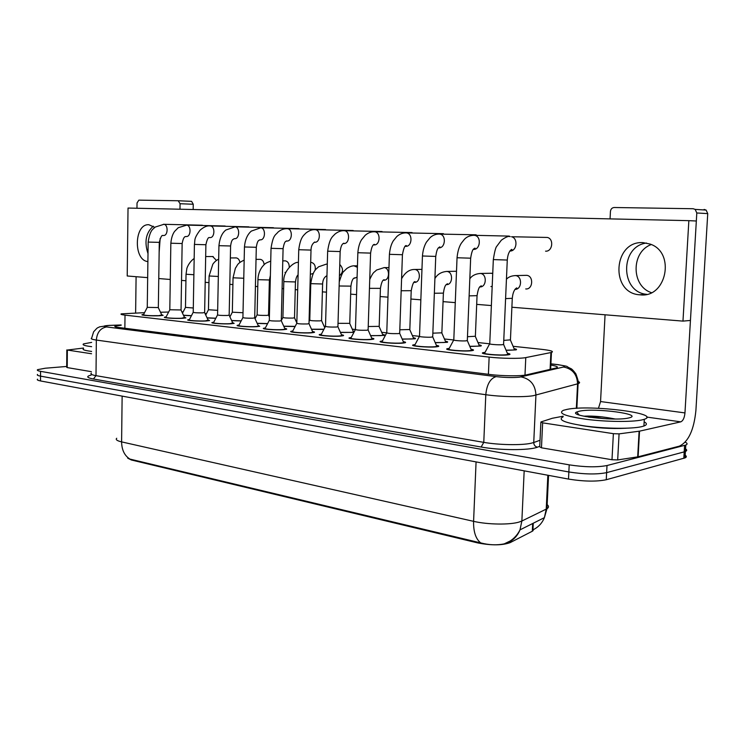 <?xml version="1.0" encoding="UTF-8"?>
<svg xmlns="http://www.w3.org/2000/svg" width="745" height="745" viewBox="0 0 745 745"><rect width="100%" height="100%" fill="white"/><g stroke="black" fill="none" stroke-linecap="round" stroke-linejoin="round"><path stroke-width="1.12" d="M514.097 348.669C516.536 349.126 517.16 349.535 515.959 349.899L506.116 350.355M478.97 344.87C481.298 345.298 481.903 345.68 480.786 346.025L469.844 346.462M445.417 341.238C447.633 341.629 448.22 341.992 447.186 342.328L435.248 342.737M413.335 337.764C415.449 338.137 416.017 338.472 415.049 338.789L402.226 339.171M382.623 334.44C384.634 334.784 385.193 335.11 384.299 335.408L370.656 335.753M353.195 331.264L354.378 331.497M353.931 332.354L340.456 332.484M507.364 353.27C509.99 353.773 510.642 354.22 509.319 354.62L507.68 354.89C499.662 355.905 477.75 353.847 483.216 352.636L485.06 352.338M471.026 349.209C473.522 349.675 474.155 350.094 472.926 350.476L471.073 350.774C463.073 351.705 442.353 349.824 447.456 348.66L449.244 348.371M436.384 345.345C438.758 345.773 439.373 346.164 438.228 346.527L436.16 346.853C428.198 347.701 408.577 345.978 413.326 344.87L415.067 344.581M403.306 341.648C405.569 342.048 406.165 342.421 405.103 342.765L402.84 343.11C394.924 343.892 376.299 342.309 380.732 341.247L382.436 340.959M371.699 338.118C373.85 338.491 374.437 338.845 373.45 339.171L371.001 339.524C363.141 340.251 345.438 338.789 349.563 337.774L351.23 337.494M341.461 334.747C343.519 335.092 344.088 335.418 343.175 335.725L340.549 336.097C332.764 336.768 315.889 335.427 319.745 334.458L321.365 334.17M312.509 331.516C314.474 331.832 315.023 332.149 314.176 332.438L311.391 332.819C303.681 333.443 287.57 332.196 291.174 331.274L292.766 330.994M284.767 328.415C286.639 328.722 287.179 329.011 286.387 329.29L283.445 329.681C275.818 330.249 260.424 329.094 263.786 328.219L265.35 327.94M258.142 325.444L259.735 326.263L256.643 326.664C249.109 327.195 234.358 326.124 237.506 325.286L239.033 325.016M232.58 322.594L234.144 323.367L230.913 323.777C223.463 324.261 209.326 323.265 212.269 322.464L213.768 322.203M208.023 319.856L209.55 320.583L206.188 320.993C198.841 321.449 185.254 320.518 188.01 319.754L189.481 319.493M184.397 317.221L185.896 317.91L182.423 318.32C175.159 318.748 162.093 317.873 164.682 317.147L166.126 316.886M161.665 314.688L163.136 315.34L159.542 315.75C152.38 316.141 139.799 315.331 142.23 314.632L143.645 314.381M144.539 312.658L121.305 313.859C120.28 314.278 121.519 314.707 125.02 315.126L489.139 357.097C501.227 358.541 520.373 358.801 525.784 357.591L551.458 352.441C554.252 351.444 550.946 350.401 541.531 349.321L513.072 346.295M127.693 458.156L131.344 459.982L477.89 542.947C491.449 545.554 502.195 545.452 510.12 542.639L532.312 531.232L533.923 529.341M168.64 312.043L160.51 312.248M183.158 311.885L181.873 311.866M489.409 343.771L477.973 342.56M453.481 339.953L444.439 338.984M419.221 336.302L412.376 335.576M386.506 332.819L381.673 332.307M355.225 329.486L352.264 329.169M325.304 326.301L324.056 326.17M230.27 316.178L229.581 316.113M206.449 313.645L205.052 313.496M215.78 318.32L207.138 317.966M241.138 320.965L231.676 320.648M267.548 323.703L257.221 323.432M295.094 326.524L283.817 326.329M323.851 329.42L311.54 329.337M191.418 315.759L183.531 315.377M116.732 438.256C115.363 439.587 116.984 440.798 121.603 441.887C121.742 449.933 124.517 455.67 129.928 459.088L480.702 542.9C489.074 545.07 496.924 545.387 504.263 543.85L510.176 540.991C514.423 538.225 517.691 534.519 520.001 529.863L521.863 521.016L546.96 508.761C548.925 507.494 548.99 506.116 547.156 504.626M685.214 442.176C687.505 443.266 687.691 444.225 685.791 445.044L607.007 465.532L606.626 472.637C596.82 474.584 584.22 474.36 568.854 471.967L40.547 376.141C37.734 375.61 36.747 375.042 37.557 374.418C36.747 375.042 37.734 375.61 40.547 376.141L568.854 471.967C584.22 474.36 596.82 474.584 606.626 472.637L684.199 451.87L606.626 472.637L606.253 479.733C596.438 481.745 583.857 481.531 568.5 479.082L40.519 380.946C37.716 380.397 36.719 379.81 37.539 379.177M684.031 454.655C686.713 455.884 687.039 456.964 685.018 457.896L685.4 451.47L684.199 451.87L685.4 451.47C687.421 450.567 687.095 449.524 684.413 448.332M506.311 543.263L508.36 542.425C513.724 539.864 517.598 535.683 520.001 529.863L544.399 517.645L546.225 509.161L547.845 475.245M685.018 457.896L606.253 479.733M121.174 325.248L115.149 326.077C114.134 326.561 115.354 327.027 118.809 327.483L489.595 374.446C501.739 376.048 520.988 376.262 526.417 374.865L556.338 367.937C558.787 367.071 556.953 366.121 550.862 365.087M607.007 465.532C597.192 467.413 584.592 467.19 569.208 464.852L40.565 371.336C37.762 370.824 36.766 370.265 37.585 369.66L45.268 368.226L66.715 366.456M143.459 314.669C144.325 315.48 149.419 315.805 158.741 315.656L161.795 314.958M148.162 242.125L147.259 307.359L158.34 307.564M183.456 315.228L191.465 315.666M186.036 274.346L185.477 307.387L193.3 307.992M165.939 317.193C163.658 317.836 175.177 318.599 181.575 318.227L184.527 317.491M170.847 243.28L169.804 309.752L181.044 309.967M189.286 319.801C186.855 320.471 198.831 321.3 205.313 320.899L208.153 320.136M194.417 244.481L193.225 312.229C193.756 312.732 196.959 312.937 202.845 312.853L204.642 312.472M213.564 322.52C210.965 323.228 223.435 324.103 230 323.675L232.719 322.883M218.937 245.729L217.577 314.809C218.117 315.34 221.405 315.554 227.439 315.47L229.171 315.06M238.819 325.341C236.044 326.077 249.044 327.027 255.693 326.561L258.431 326.208L258.282 325.742M244.453 247.033L242.917 317.491C243.466 318.05 246.837 318.283 253.039 318.19L254.706 317.77M207.073 317.817L215.836 318.217M209.094 276.097L208.46 309.743L217.67 310.348M231.611 320.508L241.194 320.853M233.036 277.913L232.328 312.192L243.028 312.742M257.155 323.293L267.623 323.581M257.928 279.803L257.127 314.735C257.714 315.265 260.992 315.489 266.971 315.405L268.535 315.014M91.616 346.667C84.66 345.82 81.969 344.898 83.552 343.892L91.654 342.393M91.57 351.407C84.613 350.541 81.931 349.591 83.505 348.548M641.799 419.957C631.788 422.145 606.207 421.866 586.306 419.323C565.25 416.259 557.623 413.252 563.434 410.299L567.215 409.34C589.984 404.507 662.463 413.447 644.295 419.295L641.799 419.957M644.146 421.847C647.209 423.421 647.135 424.818 643.913 426.028L641.426 426.727C631.415 428.999 605.843 428.738 585.961 426.121C564.924 422.974 557.307 419.873 563.118 416.809M579.712 411.119C595.348 407.757 644.658 414.304 629.05 417.88L628.333 418.047C614.402 421.335 567.69 415.766 576.63 412.041L579.712 411.119M615.184 419.007C603.646 416.706 593.402 415.757 584.452 416.157M578.139 414.648L578.874 414.611M607.026 418.83L588.531 417.079M153.274 226.201C145.89 232.682 144.13 241.808 148.004 253.589C144.13 241.808 145.89 232.682 153.274 226.201M91.551 353.754L67.348 350.048L67.227 367.583L66.705 367.304L66.827 349.917M91.384 371.671L67.227 367.583M180.076 203.72L178.204 200.75L191.586 201.346L193.262 204.26L180.076 203.72L179.983 209.224M193.169 209.522L193.262 204.26M178.204 200.75L138.859 200.144L137.033 202.947L136.959 208.255M136.093 276.702L135.627 312.891M91.57 351.491L90.927 351.333M83.515 348.036L67.348 350.048M651.4 292.645C631.099 286.182 630.95 251.81 651.27 244.556M646.502 243.038C619.868 246.204 620.082 292.189 646.651 294.322C620.082 292.189 619.868 246.204 646.502 243.038M590.45 417.358L593.961 417.396M613.377 433.674L619.076 433.869L639.527 431.159L638.111 456.806L617.679 459.935L611.99 459.74L613.377 433.674L542.639 422.843L541.466 447.81L539.715 446.832L540.87 422.396M611.99 459.74L541.466 447.81M638.111 456.806L679.338 446.153C688.408 441.887 693.93 430.023 695.895 410.57L707.741 213.61L696.808 212.977L684.962 412.916C684.459 417.871 683.053 420.841 680.772 421.847L639.527 431.159M704.109 209.429L706.12 210.081L707.741 213.61M696.808 212.977L695.169 209.392L693.148 208.73L614.197 207.51C612.036 207.715 610.788 209.028 610.444 211.431L610.062 218.881M605.061 314.79L600.554 401.555L598.468 408.288M626.21 428.226C610.593 429.008 595.199 428.021 580.02 425.255M563.146 416.213L552.324 418.271L540.963 421.94L542.639 422.843M525.728 288.939C532.945 289.786 533.942 275.929 526.687 275.333L525.188 275.361M492.743 273.462L490.461 273.257M545.564 251.158C552.483 251.838 554.206 238.912 547.37 237.45L544.893 237.404M473.317 235.29L509.282 236.109M311.242 262.408L310.684 262.417L311.242 262.408M289.265 267.185C289.218 263.59 287.924 261.476 285.391 260.852L284.767 260.862M264.14 264.671C263.804 261.588 262.557 259.819 260.396 259.362L259.828 259.362M239.899 262.464C239.406 259.791 238.223 258.273 236.333 257.919L235.811 257.919M216.516 260.471L212.679 256.531M643.093 242.637C613.386 240.477 609.838 292.832 639.378 294.778L640.225 294.843C666.542 298.214 675.734 252.35 650.087 244.062L643.093 242.637M154.774 227.393L148.916 224.739C134.165 223.388 133.197 260.443 147.892 261.57M490.918 286.546L492.184 286.453M438.637 234.06L476.167 234.815M373.878 231.76L412.078 232.57M339.441 275.771C343.408 272.26 343.519 268.489 339.776 264.475M343.594 230.68L382.045 231.518M284.981 272.391L285.931 272.298M234.479 226.815L273.443 227.709M186.175 225.102L225.176 226.024M511.889 307.229L682.969 321.114L688.855 220.66L128.028 208.051L127.218 275.985L147.668 277.643M158.769 278.546L170.279 279.477M181.538 280.399L185.924 280.753M205.201 282.318L208.972 282.625M229.805 284.32L232.896 284.571M255.414 286.397L257.77 286.592M269.196 287.514L270.09 287.589M282.094 288.566L283.64 288.688M295.253 289.628L297.693 289.833M309.901 290.82L310.572 290.876M322.389 291.835L326.478 292.17M350.662 294.135L356.548 294.61M380.146 296.529L387.968 297.162M410.914 299.024L420.841 299.835M443.061 301.632L455.279 302.628M476.688 304.37L491.374 305.562M159.151 252.248L160.166 238.419M163.379 224.292L202.361 225.223M286.778 228.668L325.565 229.544M209.857 225.94L248.849 226.852M260.107 227.719L298.996 228.613M314.586 229.656L353.232 230.512M310.916 274.169L313.263 273.406M315.154 270.295C315.759 266.002 314.492 263.376 311.373 262.417M369.874 275.65L370.097 268.507M405.531 232.878L443.424 233.669M682.969 321.114L690.447 320.443L696.333 221.004L688.855 220.66M265.118 328.275C262.156 329.057 275.724 330.072 282.457 329.569L285.121 329.206L284.897 328.722M271.031 248.383L269.308 320.276C269.867 320.872 273.331 321.123 279.71 321.021L281.293 320.583M292.534 331.339C289.358 332.149 303.56 333.248 310.358 332.708L312.826 332.372L312.649 331.823M298.745 249.799L296.817 323.181C297.385 323.814 300.952 324.075 307.508 323.963L309.007 323.516M321.123 334.524C317.724 335.38 332.605 336.572 339.469 335.976L341.862 335.632L341.61 335.064M327.651 251.27L325.509 326.217C326.096 326.887 329.765 327.167 336.507 327.046L337.923 326.58M283.752 326.189L295.178 326.375M283.817 281.768L282.923 317.379C283.528 317.938 286.89 318.171 293.027 318.087L294.526 317.687M311.475 329.206L323.963 329.225M310.767 283.808L309.771 320.127C310.395 320.722 313.85 320.965 320.154 320.872L321.579 320.462M340.4 332.344L351.295 332.4L353.558 332.074L353.335 331.562M338.025 323.33L349.759 323.358M350.969 337.858C347.328 338.752 362.945 340.037 369.874 339.403L372.118 339.059L371.848 338.444M357.851 252.806L355.458 329.383C356.073 330.091 359.854 330.389 366.801 330.258L368.123 329.774M382.166 341.331C378.255 342.272 394.682 343.669 401.667 342.97L403.743 342.644L403.455 341.983M389.412 254.417L386.767 332.68C387.4 333.443 391.302 333.751 398.463 333.62L399.692 333.117M414.788 344.963C410.597 345.95 427.9 347.468 434.931 346.714L436.84 346.406L436.533 345.689M422.443 256.094L419.519 336.144C417.004 336.684 427.379 337.541 431.597 337.14L432.724 336.619M448.946 348.762C444.458 349.796 462.719 351.444 469.778 350.634L471.51 350.346L471.185 349.573M457.039 257.863L453.807 339.757C451.116 340.325 462.068 341.266 466.305 340.828L467.32 340.288M484.753 352.748C479.929 353.819 499.252 355.626 506.33 354.741L507.876 354.471L507.522 353.642M493.32 259.707L489.763 343.547C486.876 344.143 498.452 345.168 502.707 344.684L503.601 344.134M370.6 335.613L380.881 335.623L383.005 335.306L382.762 334.756M368.226 326.515L379.149 326.366M402.16 339.031L411.752 338.984L413.736 338.677L413.475 338.081M399.804 329.784L409.825 329.523M435.182 342.588L444.02 342.495L445.836 342.206L445.566 341.564M432.854 333.173L441.869 332.81M469.778 346.304L477.75 346.164L479.417 345.894L479.119 345.205M467.469 336.712L475.375 336.256M506.041 350.197L513.072 350.01L514.562 349.759L514.246 349.023M503.769 340.4L510.446 339.86M477.89 542.947L477.918 542.174M510.12 542.639L510.195 540.972M532.312 531.232L532.675 523.511M131.344 459.982L131.353 459.376M124.862 328.247L125.02 315.126M550.089 369.399L550.89 352.571M524.983 375.135L525.784 357.591M488.413 374.297L489.139 357.097M480.702 542.9C475.757 538.942 473.382 531.762 473.587 521.342C487.668 524.648 509.887 524.974 519.163 522.031L521.863 521.016L524.173 470.84M533.243 529.676C538.374 527.19 542.099 523.176 544.399 517.645L546.96 508.761L548.562 475.375M122.133 396.117L121.603 441.887L473.587 521.342L476.074 461.9M568.5 479.082L569.208 464.852M40.519 380.946L40.565 371.336M683.817 458.305L684.581 445.435M121.174 325.016L108.956 325.425C103.359 325.807 102.587 326.319 106.637 326.943L496.151 376.625C505.268 377.631 513.1 377.808 519.647 377.147L563.565 367.015C565.958 366.27 563.816 365.478 557.148 364.631L550.909 363.914M577.477 381.133C580.038 382.092 580.243 382.939 578.092 383.694L533.187 395.725C523.688 397.346 500.565 396.852 485.796 394.71L96.338 340.055C91.924 339.403 90.378 338.733 91.691 338.034L93.619 331.795C98.517 326.338 97.036 328.415 99.588 326.841L110.037 325.314M539.743 446.329L537.462 447.168C529.397 450.483 499.671 450.427 481.158 447.028L93.414 379.009L96.003 375.657L96.338 340.055C97.046 332.41 100.482 328.042 106.637 326.943M496.151 376.625C490.285 378.395 486.83 384.429 485.796 394.71L483.775 442.362C498.47 444.988 521.5 445.417 530.98 443.266L533.737 442.521L535.934 395.157C535.432 384.923 530.468 378.842 521.044 376.905M93.414 379.009C86.737 377.715 85.945 376.421 91.058 375.108M91.374 373.115C90.061 374.018 91.607 374.865 96.003 375.657L483.775 442.362L481.158 447.028M563.565 367.015C572.449 368.775 577.114 374.381 577.571 383.843L576.341 408.344M537.462 447.168C535.096 446.6 533.848 445.054 533.737 442.521L540.023 440.276M557.148 364.631L558.713 364.724M110.791 325.351L121.174 324.96M163.481 235.494C167.988 235.988 168.435 224.683 163.909 224.31L155.174 227.076C153.265 229.274 150.127 229.19 148.162 242.078L159.3 242.367M194.175 258.487C188.541 262.389 186.511 269.047 186.809 268.871L186.036 274.244L193.886 274.719M186.278 236.519C190.944 237.031 191.437 225.53 186.753 225.12L178.269 227.691L174.619 231.378C172.617 234.051 171.359 238 170.847 243.224L182.143 243.531M209.95 237.581C214.802 238.102 215.342 226.415 210.49 225.958L210.248 225.949C207.259 225.456 203.832 226.89 199.977 230.261C193.383 239.238 195.283 239.974 194.417 244.425L205.89 244.733M234.573 238.679C239.601 239.22 240.207 227.337 235.169 226.834L225.884 230C222.047 232.98 219.728 238.204 218.937 245.673L230.596 245.99M260.154 239.825L260.191 239.834C265.406 240.384 266.077 228.305 260.852 227.746L251.326 231.099C247.387 234.461 245.096 239.741 244.453 246.968L256.308 247.293M254.697 317.994L256.299 247.359C257.584 238.875 259.4 240.728 259.93 239.769L259.837 239.797M218.676 259.176C216.432 260.163 214.476 261.858 212.8 264.261L209.094 275.985L218.332 276.469M244.174 260.052C236.705 263.777 237.906 264.847 235.392 268.2L233.045 277.792L243.773 278.257M270.724 261.15C264.782 263.358 265.201 263.562 262.37 266.626C259.558 270.444 258.077 274.793 257.928 279.673L269.373 279.98M585.803 416.613L602.435 416.911M684.962 412.916L600.554 401.555M680.772 421.847L646.725 417.07M637.683 456.89L639.108 431.234M619.076 433.869L617.679 459.935M286.899 241.026C292.301 241.538 293.008 229.311 287.607 228.696L287.17 228.678C283.752 228.622 280.66 229.795 277.913 232.179C275.697 235.206 273.21 234.247 271.031 248.318L283.091 248.662M281.284 320.825L283.081 248.728C284.665 239.238 286.508 241.892 286.751 240.886L286.462 240.98M314.753 242.274C320.331 242.712 321.076 230.373 315.498 229.693L314.986 229.665C312.015 229.479 308.97 230.624 305.841 233.111C303.69 235.55 300.459 236.835 298.745 249.724L311.01 250.078M343.808 243.578C349.582 243.96 350.364 231.481 344.609 230.736L344.004 230.689C340.893 230.559 337.83 231.742 334.812 234.237C332.857 236.668 329.644 237.301 327.66 251.186L340.158 251.559M298.41 262.51C294.647 261.113 282.839 270.761 283.817 281.629L295.458 281.945M326.375 264.121L318.581 266.794C316.187 269.411 312.937 269.588 310.767 283.659L322.613 283.994M327.288 264.13L326.524 264.14L327.279 264.307M326.943 276.199L326.319 276.265M339.133 285.987L350.904 286.136M354.033 265.844L357.395 267.306M357.088 277.121L354.527 278.22M349.75 323.609L350.904 286.303C351.584 281.014 352.851 278.202 354.704 277.857L354.024 278.202M374.13 244.928C380.108 245.273 380.965 232.663 375.005 231.816L374.316 231.769C371.14 231.658 368.104 232.831 365.208 235.29L361.465 239.871C359.518 243.121 358.317 247.405 357.851 252.723L370.6 253.104M405.82 246.353C412.022 246.66 412.954 233.911 406.789 232.952L405.988 232.887C402.551 232.878 399.478 234.107 396.768 236.575L393.248 240.914C391.237 244.164 389.961 248.634 389.421 254.324L402.43 254.725M438.703 247.834C445.259 248.495 446.581 235.28 440.062 234.144L439.131 234.07C435.732 234.079 432.761 235.243 430.2 237.553L426.429 242.134C424.212 245.887 422.89 250.506 422.452 255.991L435.751 256.42M473.336 249.379L473.382 249.379C480.18 250.069 481.68 236.705 474.938 235.411L473.839 235.299C469.844 235.494 466.687 236.845 464.377 239.359L461.248 243.326C459.041 246.856 457.635 251.67 457.048 257.751L470.654 258.189M509.673 236.584L510.232 236.593C508.611 235.876 505.632 237.087 501.301 240.235L496.738 246.334C495.686 247.34 494.55 251.754 493.33 259.586L507.28 260.052M547.37 237.45L511.536 236.742C518.408 238.242 516.844 251.531 509.859 251.018C511.899 250.413 512.513 249.864 511.703 249.37C509.198 250.953 507.727 254.548 507.271 260.173L503.583 344.553M369.464 288.334L380.416 288.362M383.964 267.613L384.271 267.641C390.119 268.144 389.784 280.399 383.926 280.26M383.005 335.306L379.177 326.645L380.406 288.538C381.365 282.551 382.669 279.626 384.299 279.757L383.433 280.25M401.173 290.746L411.212 290.69M414.63 269.466L414.946 269.504C421.037 270.016 420.692 282.495 414.602 282.392M414.164 282.383L415.188 281.703C413.745 281.191 412.413 284.255 411.203 290.885L409.815 329.821M434.354 293.251L443.396 293.12M446.655 271.404L446.991 271.441C453.575 272.018 452.802 285.288 446.227 284.609M469.127 295.867L477.051 295.663M480.134 273.434L480.478 273.471C487.286 274.048 486.606 287.43 479.799 286.937M505.594 298.596L512.281 298.326M515.168 275.557L515.531 275.585C522.552 276.171 521.984 289.647 514.963 289.377M532.899 530.887L533.252 523.223M550.657 369.269L551.458 352.441M263.786 328.219L263.777 328.713M291.174 331.274L291.165 331.814M319.745 334.458L319.726 335.036M349.563 337.774L349.545 338.407M380.732 341.247L380.704 341.927M413.326 344.87L413.298 345.606M447.456 348.66L447.419 349.452M483.216 352.636L483.188 353.484M115.14 326.729L115.149 326.077M685.791 445.044L685.4 451.47M550.918 363.821L557.66 364.603C571.694 367.08 564.151 365.693 570.707 368.514C571.685 368.784 573.399 370.544 575.838 373.804C578.046 379.699 578.79 382.995 578.092 383.694L576.854 408.316M147.203 307.508L143.506 314.66M163.285 235.476L162.959 235.578C161.861 234.796 160.641 237.078 159.29 242.414L158.34 307.732L161.944 315.284M185.421 307.527L182.488 313.17M205.676 256.541L213.163 256.531M169.748 309.901L165.977 317.174M186.054 236.5L185.766 236.584C184.257 236.37 183.047 238.707 182.143 243.578L181.044 310.153M181.063 310.144L184.695 317.854M193.16 312.397L189.332 319.791M209.718 237.562L209.503 237.618C208.237 237.059 207.035 239.452 205.89 244.788L204.633 312.658L208.33 320.518M217.512 314.986L213.61 322.501M234.312 238.661L234.2 238.679C233.39 239.639 231.63 238.447 230.596 246.055L229.171 315.275L232.906 323.293M242.842 317.687L238.875 325.323M254.725 317.985L258.487 326.189M208.395 309.892L205.75 314.995M230.345 257.928L236.333 257.919M232.263 312.36L229.926 316.849M256.029 259.372L260.396 259.362M257.053 314.912L255.069 318.73M282.783 260.871L285.391 260.852M268.554 315.219L269.392 317.035M268.535 315.228L269.373 280.111L270.388 275.454M579.256 415.058L576.63 412.041M644.295 419.295L643.913 426.028M178.4 200.768L191.586 201.346M695.169 209.392L706.12 210.081M639.378 294.778L646.213 294.424M269.224 320.49L265.183 328.256M281.312 320.816L285.121 329.206M296.724 323.414L292.599 331.32M314.325 242.246L314.725 242.032C312.341 243.624 311.103 246.325 311.01 250.152L308.998 323.786M309.035 323.777L312.891 332.344M325.407 326.468L321.197 334.505M343.305 243.54L343.939 243.196C342.002 243.717 340.735 246.53 340.158 251.642L337.913 326.869M337.951 326.859L341.862 335.632M282.849 317.575L281.293 320.546M294.545 317.901L296.817 322.92M294.517 317.91L295.448 282.085C296.249 275.846 297.721 275.399 298.084 274.877M309.687 320.341L309.063 321.533M321.598 320.695L324.755 327.707M321.57 320.704L322.604 284.152C322.753 280.232 324.001 277.522 326.347 276.022L325.993 276.255M357.442 265.816L354.741 265.844C352.385 265.63 349.722 266.533 346.732 268.554L343.817 271.431C342.868 271.729 341.35 275.194 339.254 281.843M349.787 323.6L353.558 332.074M355.356 329.653L351.044 337.83M373.58 244.909L374.465 244.388C372.779 244.379 371.485 247.312 370.591 253.188L368.114 330.091M368.151 330.082L372.118 339.059M386.646 332.978L382.25 341.312M405.299 246.344L406.407 245.608C404.917 245.142 403.594 248.215 402.421 254.818L399.683 333.453M399.72 333.443L403.743 342.644M419.388 336.461L414.881 344.944M438.507 247.834L439.848 246.846C438.684 247.815 437.026 247.368 435.741 256.513L432.705 336.982M432.752 336.973L436.84 346.406M438.572 247.759L439.327 247.759M453.668 340.102L449.039 348.744M473.317 249.398C475.087 248.97 475.608 248.541 474.9 248.104C473.941 249.063 472.237 247.899 470.654 258.301L467.311 340.679M467.348 340.67L471.51 350.346M473.401 249.296L474.155 249.296M489.605 343.92L484.855 352.72M503.639 344.544L507.876 354.471M509.943 250.897L510.697 250.897M388.974 267.567L384.15 267.623L376.551 270.044C373.618 273.126 373.729 270.994 369.744 279.505M421.959 269.383L414.844 269.485C409.526 269.308 405.103 272.391 401.592 278.732M409.843 329.812L413.736 338.677M456.517 271.264L446.907 271.431C441.44 271.86 437.436 274.235 434.912 278.555M441.887 333.127L445.836 342.206M441.85 333.136L443.387 293.325C444.672 284.217 446.385 284.627 447.484 283.715L446.227 284.618M446.246 284.599L446.851 284.581M491.775 273.238L480.423 273.462C475.655 273.778 472.116 275.538 469.825 278.751M475.394 336.591L479.417 345.894M475.357 336.6L477.042 295.886C478.616 285.577 480.367 286.695 481.279 285.782L479.799 286.946M479.827 286.909L480.395 286.89M526.687 275.333L515.512 275.585C511.443 275.771 508.416 276.991 506.442 279.254M510.474 340.223L514.562 349.759M510.427 340.232L512.271 298.568C512.746 292.99 514.208 289.442 516.676 287.905C517.356 288.38 516.779 288.874 514.953 289.377M514.991 289.33L515.512 289.311"/></g></svg>
